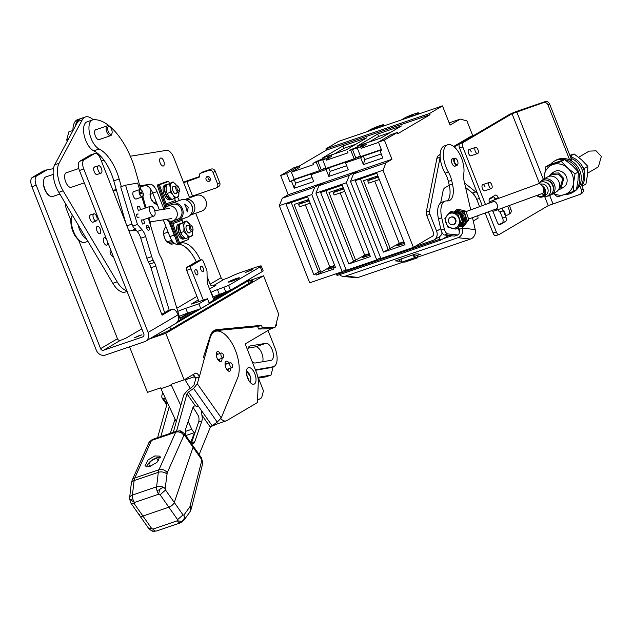 <?xml version="1.0" encoding="UTF-8"?>
<svg xmlns="http://www.w3.org/2000/svg" width="633" height="633" viewBox="0 0 633 633"><rect width="100%" height="100%" fill="white"/><g stroke="black" fill="none" stroke-linecap="round" stroke-linejoin="round"><path stroke-width="0.95" d="M455.531 165.799A4.004 1.899 -108.9 0 1 454.992 166.25A4.004 1.899 -108.9 0 1 452.033 163.441A4.004 1.899 -108.9 0 1 452.405 158.669A4.004 1.899 -108.9 0 1 453.109 158.693M447.302 200.93A18.666 8.846 71.1 0 0 449.232 185.168L448.37 181.41A14.519 6.876 71.1 0 0 445.134 173.165L448.386 172.049A18.666 8.846 -108.9 0 1 445.956 167.017A18.666 8.846 -108.9 0 1 447.666 144.799A18.666 8.846 -108.9 0 1 461.441 157.902A18.666 8.846 -108.9 0 1 463.775 173.695A14.519 6.876 -108.9 0 0 464.25 181.647L470.715 209.879M445.134 173.165A18.666 8.846 -108.9 0 1 442.704 168.125A18.666 8.846 -108.9 0 1 444.413 145.906L447.666 144.799M454.557 211.754L456.258 209.792L457.952 209.175L465.904 211.208L464.211 211.826L467.154 220.308L462.145 226.764A4.146 1.962 -108.9 0 1 462.565 228.125L459.344 229.352A3.735 3.212 96.1 0 1 459.194 231.757M458.783 229.534L459.313 229.217A4.146 1.962 71.1 0 0 458.569 227.2M458.316 227.492A4.146 1.962 -108.9 0 0 458.355 227.674L458.996 230.452A4.977 2.358 -108.9 0 1 458.078 234.898L454.826 236.006A4.977 2.358 -108.9 0 1 454.312 236.062L444.627 235.025A4.977 2.358 -108.9 0 1 441.011 229.993L438.471 218.876A18.666 8.846 -108.9 0 1 441.905 202.22L445.157 201.112A18.666 8.846 -108.9 0 1 447.096 200.914A18.666 8.846 -108.9 0 0 449.042 200.708A18.666 8.846 -108.9 0 0 452.484 184.061L451.622 180.302L448.37 181.41M417.487 257.188L470.533 239.068A7.636 6.567 -83.9 0 0 475.225 229.597L472.487 217.625M358.183 277.444L345.555 276.091A7.636 6.567 96.1 0 1 343.078 276.376L355.706 277.729A7.636 6.567 -83.9 0 0 358.183 277.444L402.984 262.141M448.386 172.049A14.519 6.876 -108.9 0 1 451.622 180.302M444.627 235.025L447.879 233.917A4.977 2.358 -108.9 0 1 444.263 228.877L441.715 217.76A18.666 8.846 -108.9 0 1 445.157 201.112M447.879 233.917L457.556 234.946L454.312 236.062M458.078 234.898A4.977 2.358 -108.9 0 1 457.556 234.946M475.225 229.597L462.565 228.125M443.124 238.744L451.788 235.792M462.596 228.244A7.636 6.567 96.1 0 1 457.904 237.723L470.533 239.068M414.409 256.397L420.629 254.276L416.205 253.801L395.467 260.891L399.89 261.358L401.401 260.843M345.555 276.091L457.904 237.723M343.078 276.376A7.636 6.567 96.1 0 1 339.541 274.667M399.463 259.522L399.89 261.358M548.756 176.425L551.62 173.244L558.535 172.959L563.797 178.49L560.838 188.903L558.448 189.773M587.638 173.181L598.375 166.859L601.35 156.398L596.064 150.836L589.117 151.129L578.617 157.308M552.182 174.431L558.148 174.099L562.713 178.862L560.07 187.835M417.036 255.503L417.558 257.726L414.765 257.702L413.911 254.585M417.424 257.845L405.152 262.038L401.805 262.133L414.765 257.702M409.219 259.91L411.838 259.427L409.195 259.807M408.538 260.171L408.507 260.669L410.224 260.084L406.956 260.622L408.514 260.092M401.805 262.133L401.108 258.96M409.448 259.68L411.458 259.665M408.815 260.076L408.681 260.535M410.667 259.395L410.239 259.514M551.62 173.244L554.271 171.685A9.084 7.96 59.5 0 1 566.448 176.931A9.084 7.96 59.5 0 1 563.489 187.344L560.838 188.903M543.976 179.052L545.773 166.811L549.04 164.881L564.628 159.556L572.09 165.379L578.34 171.915L578 180.397L576.457 189.591L573.189 191.514L573.53 183.032A16.197 14.195 -120.5 0 0 567.611 168.014A16.197 14.195 -120.5 0 0 552.965 164.501A16.197 14.195 -120.5 0 0 544.23 175.998A16.197 14.195 -120.5 0 0 544.182 178.933M553.622 193.453A16.197 14.195 -120.5 0 0 564.794 194.529A16.197 14.195 -120.5 0 0 573.53 183.032L575.065 173.838L567.611 168.014L561.36 161.486L564.628 159.556M545.773 166.811L561.36 161.486M578.34 171.915L575.065 173.838M553.274 193.651L557.602 196.839L573.189 191.514M569.827 155.314L574.115 153.977L581.569 159.801L587.82 166.329L587.479 174.819L585.944 184.013L582.669 185.936L582.653 184.44M570.159 156.161L574.115 153.977M572.097 157.364L570.839 155.908M587.82 166.329L584.552 168.259L582.637 166.906M584.085 170.514L584.552 168.259M581.988 186.189L582.669 185.936M453.26 224.644A3.94 3.474 69.9 0 1 448.702 222.072A3.94 3.474 69.9 0 1 450.617 217.214A3.94 3.474 69.9 0 1 450.68 217.198A3.94 3.474 69.9 0 1 455.246 219.762A3.94 3.474 69.9 0 1 453.323 224.62A3.94 3.474 69.9 0 1 453.26 224.644M576.6 188.943A18.151 15.904 -120.5 0 0 578.475 171.717A18.151 15.904 -120.5 0 0 564.739 159.635M564.525 159.587A18.151 15.904 -120.5 0 0 554.144 161.241A18.151 15.904 -120.5 0 0 550.488 164.343M564.952 194.481A18.151 15.904 -120.5 0 0 572.556 192.519L573.989 191.68A18.151 15.904 -120.5 0 0 579.907 170.878A18.151 15.904 -120.5 0 0 555.576 160.402L554.144 161.241M572.556 192.519A18.151 15.904 -120.5 0 0 575.619 190.082M581.806 185.73A18.151 15.904 -120.5 0 0 583.484 168.774A18.151 15.904 -120.5 0 0 570.428 156.842M571.013 158.337A18.151 15.904 59.5 0 1 582.059 169.612A18.151 15.904 59.5 0 1 581.466 184.86M541.429 180.848A8.648 7.58 59.5 0 1 542.853 179.717A8.648 7.58 59.5 0 1 554.453 184.709A8.648 7.58 59.5 0 1 551.628 194.624A8.648 7.58 59.5 0 1 549.95 195.32M551.628 194.624L556.209 191.926A8.648 7.58 -120.5 0 0 559.026 182.011A8.648 7.58 -120.5 0 0 547.434 177.018L542.853 179.717M539.332 182.818A8.403 7.359 59.5 0 1 546.16 180.057L547.141 180.247A7.572 6.639 59.5 0 1 553.036 185.319A7.572 6.639 59.5 0 1 553.25 190.612L552.933 191.57A8.403 7.359 59.5 0 1 547.213 196.198M538.01 184.061A7.778 6.821 59.5 0 1 544.76 182.035L545.654 182.304A6.844 5.998 59.5 0 1 550.362 186.743A6.844 5.998 59.5 0 1 550.726 190.921L550.52 191.831A7.778 6.821 59.5 0 1 543.059 196.697M546.16 180.057A8.403 7.359 59.5 0 1 552.696 185.691A8.403 7.359 59.5 0 1 552.933 191.57M545.013 191.744A5.23 4.581 59.5 0 1 543.897 190.873M544.76 182.035A7.778 6.821 59.5 0 1 550.109 187.083A7.778 6.821 59.5 0 1 550.52 191.831M540.337 184.266A6.101 5.341 59.5 0 1 547.68 188.167A6.101 5.341 59.5 0 1 545.693 195.162L543.312 196.554A6.101 5.341 59.5 0 1 536.776 195.486M543.264 186.767A6.101 5.341 59.5 0 1 545.306 189.568A6.101 5.341 59.5 0 1 543.312 196.554M543.945 188.563A5.27 4.621 59.5 0 1 544.609 189.805A5.27 4.621 59.5 0 1 542.892 195.842A5.27 4.621 59.5 0 1 537.559 195.201M544.34 194.402A5.27 4.621 59.5 0 1 541.658 193.682M544.894 193.018A4.542 3.98 59.5 0 1 543.146 192.464M457.794 164.2A3.751 1.78 -108.9 0 1 457.738 164.422A3.751 1.78 -108.9 0 1 457.018 165.292A3.751 1.78 -108.9 0 1 454.249 162.657A3.751 1.78 -108.9 0 1 454.597 158.187A3.751 1.78 -108.9 0 1 455.689 158.432A3.751 1.78 -108.9 0 1 455.871 158.574M454.763 162.436A3.339 1.583 -108.9 0 1 454.447 159.192A3.339 1.583 -108.9 0 1 456.045 158.685A3.339 1.583 -108.9 0 1 457.54 160.806A3.339 1.583 -108.9 0 1 457.865 164.01A3.339 1.583 -108.9 0 1 454.763 162.436M489.048 186.268A3.236 1.535 -108.9 0 1 489.349 182.415A3.236 1.535 -108.9 0 1 491.73 184.686A3.236 1.535 -108.9 0 1 491.437 188.539A3.236 1.535 -108.9 0 1 489.048 186.268M472.938 193.413A6.702 3.173 71.1 0 0 475.359 196.507M475.248 151.232A3.236 1.535 -108.9 0 1 475.549 147.386A3.236 1.535 -108.9 0 1 477.931 149.657A3.236 1.535 -108.9 0 1 477.638 153.51A3.236 1.535 -108.9 0 1 475.248 151.232M450.617 217.214L451.155 217.024A3.94 3.474 69.9 0 1 451.218 217A3.94 3.474 69.9 0 1 455.776 219.564A3.94 3.474 69.9 0 1 453.861 224.422A3.94 3.474 69.9 0 1 453.798 224.446M455.76 229.091L447.808 227.065L444.864 218.583L447.056 215.465L449.873 212.126L451.566 211.509L459.518 213.535L462.454 222.025L457.445 228.481L455.76 229.091L457.952 225.981A7.778 6.852 -110.1 0 0 458.988 218.512A7.778 6.852 -110.1 0 0 453.537 213.25A7.778 6.852 -110.1 0 0 447.056 215.465A7.778 6.852 -110.1 0 0 446.028 222.935A7.778 6.852 -110.1 0 0 451.471 228.196A7.778 6.852 -110.1 0 0 455.056 228.07A7.778 6.852 -110.1 0 0 457.952 225.981L460.769 222.642L457.825 214.152L459.518 213.535M449.873 212.126L457.825 214.152M462.454 222.025L460.769 222.642M453.869 211.944A7.778 6.852 -110.1 0 0 453.861 211.952A7.778 6.852 -110.1 0 1 462.881 217.016A7.778 6.852 -110.1 0 1 459.083 226.598A7.778 6.852 -110.1 0 0 459.083 226.598L459.075 226.606M459.162 226.503A7.778 6.852 -110.1 0 0 462.43 222.064M462.446 221.977A7.778 6.852 -110.1 0 0 454.027 211.984M462.043 220.181A7.137 6.283 -110.1 0 0 460.302 215.18M325.837 167.785L321.445 169.779L326.011 168.236M360.399 155.979L356.015 157.973L360.581 156.43M379.246 126.687L373.541 128.792L379.246 126.687M413.816 114.882L408.103 116.986L413.816 114.882M404.424 243.246A7.216 0.617 158.5 0 1 396.931 245.541A7.216 0.617 158.5 0 1 397.627 244.947A7.216 0.617 158.5 0 1 403.973 242.107M369.822 255.067A7.216 0.617 158.5 0 1 362.361 257.346A7.216 0.617 158.5 0 1 363.065 256.753A7.216 0.617 158.5 0 1 369.371 253.928M335.086 266.944A7.216 0.617 158.5 0 1 327.791 269.152A7.216 0.617 158.5 0 1 328.495 268.558A7.216 0.617 158.5 0 1 334.802 265.733M381.232 153.93L364.719 159.563L363.397 164.604L382.823 157.973L380.101 151.05L381.596 150.171M363.397 164.604L360.675 157.68L345.531 162.855L348.261 169.779L328.836 176.409L330.157 171.369L328.788 167.911L326.106 169.486L328.836 176.409M326.106 169.486L310.969 174.661L313.691 181.584L294.266 188.215L295.587 183.174L294.226 179.717L291.536 181.291L294.266 188.215M291.536 181.291L289.914 181.853L294.218 179.313L319.594 170.649L325.813 167.729M345.998 269.46L342.176 271.707L309.687 282.809L279.295 205.67L282.302 198.216L288.237 194.727L280.664 175.499L286.614 173.466L289.914 181.853M288.237 194.727L391.938 159.31L384.366 140.083L397.279 132.487L397.761 133.713L430.036 114.723L429.554 113.489L442.467 105.893L450.039 125.12L460.278 119.091L466.917 120.871L472.756 135.691M380.101 151.05L381.723 150.496L378.423 142.108L384.366 140.083M280.664 175.499L293.577 167.895L299.52 165.87L286.614 173.466M378.423 142.108L391.329 134.512L397.279 132.487M358.974 147.291L362.29 146.16A7.881 0.673 -21.5 0 0 363.057 145.511A7.881 0.673 -21.5 0 0 361.712 145.645L365.819 143.224L359.599 145.353L355.493 147.766A7.881 0.673 -21.5 0 0 349.155 150.646L358.974 147.291M363.326 146.207L366.309 144.459L365.819 143.224M299.52 165.87L300.01 167.096L291.402 172.168L313.454 164.635L312.971 163.401L314.585 162.452A7.881 0.673 -21.5 0 1 320.923 159.571L325.03 157.158L331.257 155.03L327.15 157.451A7.881 0.673 -21.5 0 1 328.487 157.316A7.881 0.673 -21.5 0 1 327.72 157.965L322.79 160.046L326.09 168.433L354.156 158.843L360.375 155.924M328.764 158.013L331.739 156.264L331.257 155.03M383.408 252.132L405.009 244.757L376.857 173.268L355.248 180.65L383.408 252.132L399.273 243.325L374.76 181.093M279.295 205.67L311.792 194.576L314.791 187.123L318.858 184.733L323.004 183.317L318.945 185.706L315.938 193.152L346.362 182.771L349.361 175.317L353.428 172.928L357.574 171.511L353.507 173.901L350.508 181.355L382.997 170.253L386.003 162.8L391.938 159.31M350.508 181.355L380.892 258.486L413.389 247.392L382.997 170.253M348.807 263.945L370.408 256.571L342.255 185.089L320.646 192.464L348.807 263.945L364.703 255.131L340.19 192.899M315.938 193.152L346.322 270.291L376.746 259.902L346.362 182.771M353.507 173.901L386.003 162.8M318.945 185.706L349.361 175.317M449.161 122.889L460.278 119.091M313.786 274.603L320.417 271.161L313.786 274.603L286.084 204.269L307.685 196.895L335.387 267.221L333.52 267.862L333.979 269.009L316.144 275.102L315.685 273.954M495.18 199.253L493.511 200.234M477.749 215.703L478.081 218.171L473.262 221.012M448.71 235.46L440.94 240.034L439.967 239.187L439.088 236.948M390.988 255.914L336.265 274.603L337.239 275.45L440.94 240.034M395.649 254.324L439.967 239.187M336.265 274.603L335.965 273.828M380.568 257.655L376.746 259.902M432.822 235.951L413.389 247.392M311.792 194.576L342.176 271.707M282.302 198.216L314.791 187.123M312.971 163.401L324.784 158.78L322.79 160.046M380.995 137.986L401.441 125.951L377.656 134.069L357.21 146.104L380.995 137.986M346.425 149.792L366.871 137.757L343.094 145.875L322.64 157.91L346.425 149.792M299.536 165.909L326.335 150.132L430.036 114.723M347.533 151.596L348.023 152.83L326.588 160.149L328.211 159.192A7.881 0.673 -21.5 0 0 328.97 158.551L328.487 157.316M378.534 142.409L361.158 148.344L362.772 147.386A7.881 0.673 -21.5 0 0 363.54 146.745L363.057 145.511M326.335 150.132L325.853 148.905L429.554 113.489M325.853 148.905L338.766 141.309L442.467 105.893M360.391 178.894L388.14 249.347M403.838 241.766L399.273 243.325M377.869 175.855L363.548 180.745L390.284 248.611M325.789 190.707L353.538 261.16M369.237 253.58L364.703 255.131M343.268 187.669L328.986 192.551L355.714 260.416M291.22 202.513L318.518 271.81M335.245 266.849L333.52 267.862M308.706 199.474L294.139 204.451L320.417 271.161M316.144 275.102L329.864 267.031L305.343 204.799M334.667 265.385L329.864 267.031M380.196 127.154L367.037 131.585L369.981 129.852A7.881 0.673 158.5 0 1 377.632 126.465L381.691 125.081A7.881 0.673 158.5 0 1 383.883 124.717A7.881 0.673 158.5 0 1 383.115 125.366L380.172 127.098M414.765 115.348L401.607 119.779L404.55 118.047A7.881 0.673 158.5 0 1 412.202 114.66L416.253 113.275A7.881 0.673 158.5 0 1 418.453 112.911A7.881 0.673 158.5 0 1 417.685 113.56L414.742 115.293M318.858 184.733L319.182 185.564M353.428 172.928L353.752 173.758M291.402 172.168L294.218 179.313M326.588 160.149L326.106 158.915M361.158 148.344L360.675 147.109M310.969 174.661L313.651 173.078L294.226 179.717M345.531 162.855L348.221 161.273L328.788 167.911M381.493 149.91L363.358 156.106L360.675 157.68M357.352 148.241L360.652 156.628L381.359 149.554M316.286 162.27L319.594 170.649M350.856 150.464L354.156 158.843M295.587 183.174L312.101 177.533M330.157 171.369L346.662 165.727M363.358 156.106L364.719 159.563M355.92 144.197L344.036 148.257L334.533 153.851M344.036 148.257L343.094 145.875M390.49 132.392L378.597 136.451L369.102 142.045M378.597 136.451L377.656 134.069M456.258 209.792L459.93 210.924A7.778 6.852 -110.1 0 0 456.346 211.042A7.778 6.852 -110.1 0 0 455.04 211.675M459.764 226.305L462.145 226.764L463.839 226.147L468.847 219.691L465.904 211.208M467.154 220.308L468.847 219.691M460.278 226.013A7.778 6.852 -110.1 0 0 464.345 223.647A7.778 6.852 -110.1 0 0 465.374 216.177A7.778 6.852 -110.1 0 0 459.93 210.924L464.211 211.826M461.932 224.842L461.481 225.008M461.639 224.826A7.137 6.283 -110.1 0 0 463.957 216.541A7.137 6.283 -110.1 0 0 456.852 211.699M378.13 176.52L375.258 177.414L377.972 176.109M373.676 177.287L367.733 180.785L368.667 183.166L379.317 179.535M367.733 180.785L378.384 177.145M308.967 200.139L306.127 201.025L308.801 199.735M304.544 200.898L298.594 204.396L299.536 206.777L310.154 203.153M298.594 204.396L309.213 200.772M343.529 188.333L340.689 189.22L343.371 187.93M339.106 189.093L333.164 192.59L334.105 194.972L344.716 191.348M333.164 192.59L343.782 188.966M489.143 199.498A5.183 2.453 -108.9 0 1 489.412 199.292L493.716 196.752M440.172 157.079A10.373 4.914 71.1 0 0 440.141 157.245L429.506 210.995A3.735 1.772 -108.9 0 0 429.957 214.278L426.705 215.386A3.735 1.772 -108.9 0 1 426.262 212.102L436.897 158.353L440.141 157.245M440.157 154.436L438.645 155.322A10.373 4.914 71.1 0 0 436.897 158.353M474.323 135.153A5.183 2.453 71.1 0 0 474.101 135.256L454.272 146.927M471.308 136.214A5.183 2.453 71.1 0 0 471.071 136.269A5.183 2.453 71.1 0 0 470.857 136.364L453.703 146.46M440.718 228.703L436.596 231.132L429.957 214.278M449.248 185.224L444.825 187.827A10.373 4.914 71.1 0 0 443.068 190.857L440.695 202.869M477.614 193.904A10.373 4.914 71.1 0 0 475.771 191.949L464.551 182.961M431.223 236.892L431.595 236.766A3.735 3.276 59.5 0 0 432.125 236.52A3.735 3.276 59.5 0 0 433.344 232.24L426.705 215.386M479.371 206.722A3.735 3.276 59.5 0 0 479.086 205.321L476.736 199.348A10.373 4.914 71.1 0 0 472.527 193.057L465.587 187.51M414.615 246.664L433.019 240.382A7.636 6.686 59.5 0 0 434.103 239.883L439.27 236.845A7.636 6.686 -120.5 0 0 442.143 232.849M436.596 231.132A7.636 6.686 59.5 0 1 434.103 239.883M388.282 255.961L388.433 256.341A9.123 0.783 -21.5 0 0 394.422 254.767A9.123 0.783 -21.5 0 0 403.783 250.81A5.183 0.443 158.5 0 1 404.693 250.359M343.403 270.987L346.219 270.022M377.972 259.182L380.789 258.217M471.3 151.92A3.236 1.535 71.1 0 0 468.911 149.649A3.236 1.535 71.1 0 0 468.61 153.502A3.236 1.535 71.1 0 0 470.999 155.773L477.638 153.51M485.1 186.949A3.236 1.535 71.1 0 0 482.71 184.678A3.236 1.535 71.1 0 0 482.409 188.531A3.236 1.535 71.1 0 0 484.799 190.802L491.437 188.539M492.854 211.106L497.19 222.112A3.735 1.772 71.1 0 0 499.943 224.731A3.735 1.772 71.1 0 0 500.102 224.66L505.672 221.376A3.735 1.772 71.1 0 0 505.862 217.008L503.409 210.773M498.535 198.406L498.258 197.702A3.735 1.772 71.1 0 0 495.504 195.083A3.735 1.772 71.1 0 0 495.346 195.154L489.768 198.438A3.735 1.772 71.1 0 0 489.396 202.267M485.479 204.491L462.818 146.967A3.735 1.772 -108.9 0 1 463 142.591L512.05 113.726L543.533 102.593L545.155 101.636L518.324 110.799A7.636 0.649 -21.5 0 0 508.797 114.834L459.748 143.707A3.735 1.772 71.1 0 0 459.566 148.075L482.251 205.67M544.784 196.831L548.249 205.63L499.2 234.495A3.735 1.772 -108.9 0 1 499.049 234.566A3.735 1.772 -108.9 0 1 496.288 231.947L488.367 211.826M505.672 221.376L498.939 224.541M502.428 222.492A3.735 1.772 71.1 0 0 502.61 218.116L505.862 217.008M500.11 211.77L502.61 218.116M498.258 197.702L495.006 198.817L495.307 199.577M495.006 198.817A3.735 1.772 71.1 0 0 493.257 196.38M485.139 213.005L493.044 233.055A3.735 1.772 71.1 0 0 495.797 235.682A3.735 1.772 71.1 0 0 495.955 235.603M498.25 209.547L499.144 211.818A7.636 0.649 -21.5 0 0 503.077 210.884L503.908 210.607L505.862 215.56L507.587 214.975A3.735 3.276 59.5 0 0 508.117 214.729L509.739 213.78A3.735 3.276 -120.5 0 0 510.958 209.499L509.375 205.488M510.958 209.499L509.336 210.449A3.735 3.276 59.5 0 1 508.117 214.729M509.336 210.449L507.634 206.121M583.104 189.014L581.482 189.971A3.735 3.276 59.5 0 1 580.263 194.252L581.885 193.294A3.735 3.276 -120.5 0 0 583.104 189.014L581.197 184.171A3.735 3.276 -120.5 0 0 580.572 183.087M581.482 189.971L579.686 185.398M571.654 160.988A3.735 3.276 -120.5 0 0 571.377 159.255L549.626 104.034A3.735 3.276 -120.5 0 0 545.155 101.636M569.653 159.935L548.012 104.991A3.735 3.276 -120.5 0 0 543.533 102.593M548.249 205.63L579.733 194.489A3.735 3.276 59.5 0 0 580.263 194.252M537.267 184.266L537.425 184.211C541.88 180.745 547.039 193.825 541.231 193.856L494.61 210.876A5.183 4.566 -110.1 0 0 497.134 204.483A5.183 4.566 -110.1 0 0 491.137 201.104A5.183 4.566 -110.1 0 0 491.058 201.136A5.183 4.566 -110.1 0 0 488.692 203.32M491.398 210.726A5.183 4.566 -110.1 0 0 494.531 210.9A5.183 4.566 -110.1 0 0 494.61 210.876M80.526 118.672A20.739 9.827 71.1 0 0 79.964 118.83A20.739 9.827 71.1 0 0 75.477 125.92M79.964 118.83L77.685 119.605A20.739 9.827 71.1 0 0 72.922 130.699M154.587 210.33A5.183 2.461 -108.9 0 1 153.954 216.067A5.183 2.461 -108.9 0 1 149.966 211.984A5.183 2.461 -108.9 0 1 150.599 206.255A5.183 2.461 -108.9 0 1 154.587 210.33M123.87 216.28L123.237 216.494M146.801 228.268A2.595 1.226 -108.9 0 1 147.117 225.403A2.595 1.226 -108.9 0 1 149.111 227.445A2.595 1.226 -108.9 0 1 148.795 230.309A2.595 1.226 -108.9 0 1 146.801 228.268M136.562 198.857A3.94 1.867 -108.9 0 1 136.269 199.023A3.94 1.867 -108.9 0 1 133.239 195.929A3.94 1.867 -108.9 0 1 133.721 191.57A3.94 1.867 -108.9 0 1 134.054 191.522M180.437 319.744A10.373 4.914 -108.9 0 1 180.009 318.613A10.373 4.914 -108.9 0 1 179.756 317.821L162.728 261.643A10.373 4.914 -108.9 0 0 162.467 260.851A10.373 4.914 -108.9 0 0 161.241 257.995L160.086 255.764A10.373 4.914 -108.9 0 1 158.859 252.907A10.373 4.914 -108.9 0 1 158.606 252.116L148.264 218.005M134.489 228.331L137.226 231.464A10.373 4.914 -108.9 0 1 140.779 238.214L146.848 258.248A10.373 4.914 71.1 0 0 148.328 261.896L149.491 264.127A10.373 4.914 -108.9 0 1 150.971 267.767L164.58 312.662M132.803 226.092L137.472 224.493L125.556 185.2L120.681 186.862L131.965 224.082M138.477 210.852L137.187 206.595L139.529 206.184L137.29 206.944M143.596 219.604L144.815 223.615L142.472 224.027L141.183 219.77M140.589 209.673L139.529 206.184M139.656 189.607L137.662 183.056L125.556 185.2M145.25 208.075L141.903 197.037M140.85 193.563L140.502 192.416M169.24 310.281L155.845 266.105L150.971 267.767M148.328 261.896L153.202 260.226L154.365 262.458A10.373 4.914 -108.9 0 1 155.845 266.105M153.202 260.226A10.373 4.914 -108.9 0 1 151.722 256.579L145.653 236.552L140.779 238.214M137.226 231.464L142.101 229.803A10.373 4.914 -108.9 0 1 145.653 236.552M142.101 229.803L137.472 224.493M139.118 217.111L137.187 217.451L136.222 214.278L138.16 213.938M137.464 214.176L136.253 214.389M150.076 221.906L171.139 218.638A5.183 4.55 -98.8 0 0 171.82 218.472M194.378 205.021A8.292 7.303 70.3 0 1 190.264 215.196A8.292 7.303 70.3 0 1 190.256 215.196L201.832 211.05A8.292 7.303 -109.7 0 0 205.947 200.883A8.292 7.303 -109.7 0 0 196.23 195.431L184.67 199.577A8.292 7.303 70.3 0 1 184.67 199.577A8.292 7.303 70.3 0 1 194.378 205.021M189.813 202.441A7.778 6.852 70.3 0 1 192.005 205.867A7.778 6.852 70.3 0 1 192.416 209.713M164.287 209.206A7.778 6.852 70.3 0 1 167.721 206.192A7.778 6.852 70.3 0 1 176.829 211.303A7.778 6.852 70.3 0 1 172.967 220.838A7.778 6.852 70.3 0 1 166.305 219.39M172.967 220.838L178.427 218.883A7.778 6.852 -109.7 0 0 178.68 218.789M173.434 204.15A7.778 6.852 -109.7 0 0 173.181 204.237L167.721 206.192M190.596 442.427L194.64 432.553M170.269 433.352L175.096 419.181M169.24 406.56L160.853 436.572M165.743 399.035L161.961 397.928L161.771 395.91L162.721 392.515M157.601 437.68L167.405 402.612M101.533 168.829A3.901 1.852 -108.9 0 1 101.051 173.141A3.901 1.852 -108.9 0 1 98.052 170.079A3.901 1.852 -108.9 0 1 98.534 165.759A3.901 1.852 -108.9 0 1 101.533 168.829M167.207 193.571A4.209 1.994 -108.9 0 1 166.835 192.677A4.209 1.994 -108.9 0 1 166.788 192.519L165.474 192.962A7.137 3.379 71.1 0 1 166.186 185.342M166.985 184.559A7.778 3.687 71.1 0 0 166.202 184.646L164.817 185.113A7.778 3.687 71.1 0 0 163.86 193.722A7.778 3.687 71.1 0 0 169.85 199.838L171.227 199.363A7.778 3.687 71.1 0 0 171.503 199.245M166.202 184.646A7.778 3.687 71.1 0 0 165.245 193.247A7.778 3.687 71.1 0 0 171.227 199.363M174.795 199.039A4.209 1.994 -108.9 0 1 174.787 198.572M178.846 191.941L178.751 196.293L171.899 199.553L168.964 196.697L166.898 192.685L166.123 189.489L166.218 185.137L173.07 181.877L176.678 185.706A7.778 3.687 71.1 0 0 176.006 184.733A7.778 3.687 71.1 0 0 171.788 182.771A7.778 3.687 71.1 0 0 170.412 188.025A7.778 3.687 71.1 0 0 173.252 195.233A7.778 3.687 71.1 0 0 177.469 197.195A4.209 1.994 -108.9 0 1 178.997 199.822A4.209 1.994 -108.9 0 1 179.218 200.566M160.086 162.713A4.209 1.994 -108.9 0 1 160.608 158.052A4.209 1.994 -108.9 0 1 163.844 161.368A4.209 1.994 -108.9 0 1 163.33 166.02A4.209 1.994 -108.9 0 1 160.086 162.713M70.825 220.316L66.734 209.95A10.373 4.914 -108.9 0 1 66.418 209.072A10.373 4.914 -108.9 0 1 65.31 203.264M145.622 341.211L175.57 323.582A7.675 6.726 -120.5 0 0 178.071 314.783A7.881 3.735 71.1 0 0 172.255 309.252A7.881 3.735 71.1 0 0 171.923 309.402L162.111 315.179L100.615 159.057A7.881 3.735 71.1 0 0 94.8 153.526A7.881 3.735 71.1 0 0 94.467 153.677L84.142 159.753A7.881 3.735 -108.9 0 0 83.746 168.987L148.122 332.412A7.675 6.726 -120.5 0 1 145.622 341.211A7.675 6.726 -120.5 0 1 144.53 341.709L105.466 355.05A7.675 6.726 59.5 0 1 96.271 350.12L31.895 186.695A7.881 3.735 71.1 0 1 31.65 186.031A7.881 3.735 71.1 0 1 32.291 177.462L42.965 171.187L47.285 169.707L36.611 175.99L32.291 177.462M94.8 153.526L90.479 154.998A7.881 3.735 71.1 0 0 90.147 155.156L79.821 161.233A7.881 3.735 71.1 0 0 79.426 170.467L143.802 333.892A2.492 2.184 59.5 0 1 142.639 336.906L103.575 350.247A2.492 2.184 59.5 0 1 100.592 348.648L36.216 185.216A7.881 3.735 -108.9 0 1 35.97 184.551A7.881 3.735 -108.9 0 1 36.611 175.99M139.861 335.308L134.394 337.793L141.958 334.81L139.861 335.308M250.684 270.085L245.216 272.57L252.781 269.587L250.684 270.085M236.354 278.52A5.832 0.498 -21.5 0 0 228.513 282.081A5.832 0.498 -21.5 0 0 231.52 281.369A5.832 0.498 -21.5 0 0 239.361 277.808A5.832 0.498 -21.5 0 0 236.354 278.52M198.311 299.884L191.253 304.125L207.482 298.76L209.373 303.563L200.764 308.627L187.629 313.113A10.373 0.886 -21.5 0 0 179.313 316.35M207.482 298.76L198.873 303.824L185.738 308.311A10.373 0.886 -21.5 0 0 177.802 311.381M209.563 288.98L215.536 285.467A4.977 0.427 -21.5 0 0 216.019 285.056A4.977 0.427 -21.5 0 0 213.456 285.665L224.074 279.327L229.13 277.46A10.373 0.886 158.5 0 1 242.075 271.976L255.906 267.253A10.373 0.886 158.5 0 1 261.255 265.987A10.373 0.886 158.5 0 1 260.242 266.833L228.624 285.443L217.467 289.637A4.977 0.427 -21.5 0 0 211.248 292.272L210.931 292.462M97.696 174.289A4.067 1.923 -108.9 0 1 97.237 174.621A4.067 1.923 -108.9 0 1 94.111 171.424A4.067 1.923 -108.9 0 1 94.61 166.93A4.067 1.923 -108.9 0 1 95.179 166.906M210.33 180.168A2.595 2.271 59.5 0 1 208.13 176.433M209.096 181.339A2.595 2.271 59.5 0 1 207.205 176.536A2.595 2.271 59.5 0 1 209.096 181.339M140.02 186.6L145.463 185.714A10.373 4.914 -108.9 0 1 152.735 193.097L159.381 209.966M113.18 190.96L116.504 190.422M163.282 219.857L169.866 236.568A10.951 5.191 71.1 0 0 177.477 244.362A29.039 13.76 -108.9 0 1 196.285 261.785M175.246 237.399A10.951 5.191 -108.9 0 1 174.186 235.088L168.528 220.743M164.002 209.254L157.055 191.617L152.735 193.097M145.463 185.714L149.784 184.243A10.373 4.914 -108.9 0 1 157.055 191.617M149.784 184.243L139.806 185.865M116.29 189.678L112.896 190.232M141.816 328.851L127.004 337.563A4.977 0.427 158.5 0 1 120.792 340.198L120.444 340.317A2.492 2.184 59.5 0 1 117.461 338.718L78.793 240.564M186.782 181.434L192.543 196.048L216.043 188.017A3.315 2.912 -120.5 0 0 216.518 187.803L218.67 186.537A3.315 2.912 -120.5 0 0 219.746 182.731L215.204 171.195A3.315 2.912 -120.5 0 0 211.232 169.066L202.584 172.018A1.662 1.456 -120.5 0 0 202.354 172.129L200.202 173.395A1.662 1.456 59.5 0 0 199.656 175.294A1.662 1.456 59.5 0 1 198.881 177.303L183.673 182.755L173.822 157.728A10.373 4.914 -108.9 0 0 166.55 150.345L130.343 156.224M104.168 160.473L101.351 160.932M53.449 168.71L47.285 169.707M183.483 182.264A7.675 0.657 158.5 0 1 188.935 180.168L199.688 176.496M224.074 279.327A2.492 2.184 59.5 0 1 221.091 277.729L195.692 213.25M189.607 197.805L183.673 182.755M213.107 285.784A2.492 2.184 59.5 0 1 210.124 284.185L207.086 276.479M177.477 244.362L181.798 242.89A29.039 13.76 -108.9 0 1 200.519 260.123M181.798 242.89A10.951 5.191 -108.9 0 1 180.571 242.787M261.255 265.987L263.146 270.789A10.373 0.886 158.5 0 1 262.141 271.644L230.515 290.254L219.358 294.448A4.977 0.427 -21.5 0 0 213.139 297.075L212.823 297.265M176.852 308.231L196.942 296.41M172.255 309.252L167.935 310.724A7.881 3.735 71.1 0 0 167.603 310.882L161.771 314.316M192.543 196.048L189.433 197.361M200.764 308.627L198.873 303.824M216.518 187.803A3.315 2.912 -120.5 0 0 217.602 183.997L213.052 172.461A3.315 2.912 -120.5 0 0 209.08 170.332L200.432 173.284L202.584 172.018M43.891 179.305L43.693 179.93A9.748 4.621 71.1 0 0 44.357 188.46A9.748 4.621 71.1 0 0 49.002 195.478L49.54 195.85A10.373 4.914 -108.9 0 1 44.595 188.381A10.373 4.914 -108.9 0 1 43.891 179.305A10.373 4.914 -108.9 0 1 45.869 176.908L53.196 174.407M59.842 194.054L52.571 196.539A10.373 4.914 -108.9 0 1 49.54 195.85M180.524 223.766A7.778 3.687 71.1 0 0 179.74 223.853L178.356 224.327A7.778 3.687 71.1 0 0 177.398 232.928A7.778 3.687 71.1 0 0 183.38 239.045L184.765 238.57A7.778 3.687 71.1 0 0 185.042 238.451M179.74 223.853A7.778 3.687 71.1 0 0 178.783 232.453A7.778 3.687 71.1 0 0 184.765 238.57M216.383 352.929A5.246 2.485 -108.9 0 1 217.657 354.33M225.213 362.606A5.246 2.485 -108.9 0 1 226.487 364.007M219.334 359.235A5.246 2.485 -108.9 0 1 219.176 361.119M228.165 368.912A5.246 2.485 -108.9 0 1 228.007 370.796M99.745 139.387A5.309 2.516 -108.9 0 1 99.262 139.687A5.309 2.516 -108.9 0 1 95.172 135.517A5.309 2.516 -108.9 0 1 95.828 129.638A5.309 2.516 -108.9 0 1 96.358 129.583M93.731 150.844L99.12 149A15.556 7.374 -108.9 0 1 89.641 133.777A15.556 7.374 -108.9 0 1 92.513 119.946L87.125 121.789A15.556 7.374 71.1 0 0 84.244 135.62A15.556 7.374 71.1 0 0 93.731 150.844A34.427 16.316 -108.9 0 1 112.587 177.066A34.427 16.316 -108.9 0 1 113.774 180.856L125.73 222.824M99.12 149A34.427 16.316 -108.9 0 1 117.975 175.222A34.427 16.316 -108.9 0 1 119.17 179.012L113.774 180.856M92.513 119.946A15.556 7.374 -108.9 0 1 93.304 119.772A55.918 26.499 -108.9 0 1 133.5 164.366A55.918 26.499 -108.9 0 1 135.438 170.522L140.882 189.639M128.301 229.344A5.396 2.556 71.1 0 0 130.675 230.8L136.15 230.238M150.512 225.419A5.396 2.556 -108.9 0 0 150.156 222.183L148.897 217.792M146.057 207.806L142.86 196.578M141.895 193.2L141.57 192.052M148.407 227.682L146.674 227.864M136.063 228.956A5.396 2.556 -108.9 0 1 132.004 224.066L126.909 225.807M121.338 186.64L119.17 179.012M169.343 183.246L168.71 181.41L167.508 181.378L157.182 185.065L165.102 208.012M169.604 221.059L177.485 243.879L178.553 243.507L170.855 221.194M187.677 239.82L178.553 243.507M166.004 207.149L158.25 184.694L157.182 185.065M167.508 181.378L158.25 184.694M113.37 256.626A3.901 1.852 -108.9 0 1 110.482 253.532A3.901 1.852 -108.9 0 1 110.553 249.489M93.455 221.938A3.901 1.852 -108.9 0 1 93.059 222.207A3.901 1.852 -108.9 0 1 90.06 219.137A3.901 1.852 -108.9 0 1 90.543 214.824A3.901 1.852 -108.9 0 1 91.017 214.793M96.865 230.602A3.901 1.852 -108.9 0 1 97.347 226.29A3.901 1.852 -108.9 0 1 100.346 229.36A3.901 1.852 -108.9 0 1 99.864 233.672A3.901 1.852 -108.9 0 1 96.865 230.602M107.222 241.031A3.901 1.852 -108.9 0 1 106.676 245.137A3.901 1.852 -108.9 0 1 103.677 242.067A3.901 1.852 -108.9 0 1 104.152 237.755A3.901 1.852 -108.9 0 1 106.803 239.97M71.972 187.059A7.778 3.687 -108.9 0 1 71.442 187.352A7.778 3.687 -108.9 0 1 65.452 181.236A7.778 3.687 -108.9 0 1 66.41 172.635A7.778 3.687 -108.9 0 1 67.011 172.54M93.225 119.779A20.739 9.827 71.1 0 0 85.392 116.97A20.739 9.827 71.1 0 0 82.203 119.938L59.027 163.33A20.739 9.827 71.1 0 0 63.134 190.842L117.152 281.82A20.739 9.827 71.1 0 0 126.79 290.705M85.392 116.97L81.071 118.45A20.739 9.827 71.1 0 0 77.883 121.417L82.203 119.938M99.816 157.332L100.505 156.042M59.027 163.33L54.707 164.809A20.739 9.827 71.1 0 0 58.814 192.321L112.832 283.291A20.739 9.827 71.1 0 0 125.326 292.074L127.091 291.473M54.707 164.809L77.883 121.417M96.77 216.795A3.774 1.788 -108.9 0 1 96.303 220.964A3.774 1.788 -108.9 0 1 93.399 217.997A3.774 1.788 -108.9 0 1 93.866 213.819A3.774 1.788 -108.9 0 1 96.77 216.795M112.001 133.341L111.645 134.457A5.183 2.461 -108.9 0 1 110.656 135.66A5.183 2.461 -108.9 0 1 106.827 132.02A5.183 2.461 -108.9 0 1 106.668 131.577A5.183 2.461 -108.9 0 1 107.301 125.848A5.183 2.461 -108.9 0 1 108.821 126.189L109.786 126.853A4.067 1.923 -108.9 0 1 111.598 129.441A4.067 1.923 -108.9 0 1 111.724 129.781A4.067 1.923 -108.9 0 1 112.001 133.341A4.067 1.923 -108.9 0 1 108.227 131.427A4.067 1.923 -108.9 0 1 107.839 127.478A4.067 1.923 -108.9 0 1 109.786 126.853M72.922 130.469L68.831 131.87L66.718 139.956L67.248 141.317M68.261 139.426L66.718 139.956M167.294 193.785L166.075 194.505A7.137 3.379 71.1 0 0 170.95 198.778M167.413 194.046L166.075 194.505M151.192 337.927A17.004 1.456 -21.5 0 0 170.214 329.714L250.897 282.231A17.004 1.456 -21.5 0 0 252.543 280.838A17.004 1.456 -21.5 0 0 249.956 281.044M255.993 371.365A2.572 1.219 -108.9 0 1 256.563 369.664A2.572 1.219 -108.9 0 1 256.65 369.64L272.981 366.8A15.683 7.43 71.1 0 0 273.519 366.665A15.683 7.43 71.1 0 0 275.45 349.321A15.683 7.43 71.1 0 0 274.959 347.992L268.06 330.473M247.321 377.308A8.712 4.13 -108.9 0 1 248.397 367.67A8.712 4.13 -108.9 0 1 255.099 374.522A8.712 4.13 -108.9 0 1 254.023 384.16A8.712 4.13 -108.9 0 1 247.321 377.308M220.814 418.745A13.483 6.385 71.1 0 0 226.21 420.866A13.483 6.385 71.1 0 0 226.78 420.613L257.433 402.564L258.304 382.126A12.858 6.093 71.1 0 0 256.951 373.858A12.858 6.093 71.1 0 0 256.547 372.774L245.185 343.933L271.13 328.669M248.207 348.079L255.518 346.844A8.917 4.225 -108.9 0 1 262.062 353.942A8.917 4.225 -108.9 0 1 262.663 361.752M247.859 350.714A8.917 4.225 -108.9 0 1 249.9 346.022A8.917 4.225 -108.9 0 1 250.225 345.942L265.884 343.308A8.917 4.225 -108.9 0 1 272.427 350.397A8.917 4.225 -108.9 0 1 271.335 360.264A8.917 4.225 -108.9 0 1 271.019 360.343L255.352 362.986A8.917 4.225 -108.9 0 1 252.108 361.514M199.363 376.809L204.269 358.84L203.525 356.949L210.053 336.511A28.54 13.522 -108.9 0 1 215.497 329.912A28.54 13.522 -108.9 0 1 216.984 329.595L261.469 325.33L262.418 327.736L274.698 327.419A2.572 1.219 -108.9 0 0 274.872 327.388A2.572 1.219 -108.9 0 0 275.387 326.707L278.686 314.126L263.581 275.79L165.806 333.33L184.132 379.855L195.32 373.272A5.183 2.461 -108.9 0 1 195.542 373.169A5.183 2.461 -108.9 0 1 199.363 376.809L195.565 378.115A5.183 2.461 71.1 0 0 192.986 374.649M184.132 379.855L170.997 384.342L180.777 405.547M129.551 346.829L147.489 392.373L160.624 387.887L160.932 388.654L171.298 385.109M165.806 333.33L149.617 338.861M249.813 280.49L263.581 275.79M262.418 327.736L258.612 329.033L270.892 328.717A2.572 1.219 71.1 0 0 271.074 328.685A2.572 1.219 71.1 0 0 271.177 328.638M213.725 330.837L257.663 326.628L261.469 325.33M199.482 377.102L195.565 378.115M192.622 374.863A5.183 2.461 -108.9 0 1 194.426 376.754L195.739 378.874M190.28 388.361L185.097 379.942A5.183 2.461 71.1 0 0 184.789 379.476M210.567 426.761L217.174 423.96M226.21 420.866L216.882 424.055A13.483 6.385 -108.9 0 1 214.381 423.936M188.175 421.491L191.775 429.245A5.183 2.461 71.1 0 0 195.114 432.363M160.932 388.654L176.259 421.705M275.561 326.058L276.653 325.417L276.099 324.001M258.612 329.033L257.663 326.628M257.528 375.773L263.447 390.798L261.619 397.801L257.536 400.206M256.104 370.17L270.386 367.686A15.683 7.43 71.1 0 0 270.924 367.551L273.519 366.665M221.186 293.823L213.297 298.467M189.457 312.496L179.859 318.146M273.179 366.776L271.003 375.084L265.82 376.857L258.462 378.138M258.137 377.323L271.003 375.084M221.099 295.809L220.79 295.033L213.511 299.005M192.155 311.571L180.041 318.7M220.79 295.033L223.884 292.905M217.681 297.819L217.277 296.79M218.559 296.347L218.86 297.13M226.116 292.857L223.963 287.422M181.758 521.378L177.327 520.777L177.588 519.63L183.016 514.914L183.839 515.112A6.219 5.199 36 0 1 183.681 520.54L189.726 512.239A6.219 5.199 -144 0 0 189.876 506.804L183.839 515.112C184.836 517.786 184.148 519.875 181.758 521.378A6.219 5.151 -71.3 0 1 179.582 522.739A6.219 2.951 71.1 0 0 180.658 522.771L183.681 520.54M189.876 506.804L201.745 460.65L202.782 462.406L202.592 463.949A6.219 4.431 -165.8 0 0 201.745 460.65L201.341 457.714L192.97 445.806A5.183 2.39 144.9 0 1 193.049 447.309L174.281 502.483A5.183 2.39 144.9 0 1 168.861 507.199L142.931 516.053A5.183 2.39 144.9 0 1 139.798 515.792A5.183 2.39 144.9 0 1 139.719 514.289M179.582 522.739A6.219 2.951 71.1 0 1 177.327 520.777L153.131 529.038A6.219 2.951 71.1 0 0 155.386 531.008A6.219 2.951 71.1 0 0 156.462 531.032L152.885 531.166L153.131 529.038L148.526 528.223L131.063 503.362L129.591 499.065L134.465 502.475L134.204 503.623L131.063 503.362M186.047 435.947A8.917 4.225 -108.9 0 1 185.706 428.755L192.772 407.984A8.917 4.225 -108.9 0 1 194.442 406.022A8.917 4.225 -108.9 0 1 195.431 405.935L198.833 406.829L201.571 410.722L201.887 415.129A8.917 4.225 -108.9 0 1 201.872 420.937L194.806 441.707A8.917 4.225 -108.9 0 1 193.136 443.67A8.917 4.225 -108.9 0 1 191.388 443.551M193.089 407.264L198.635 416.245A8.917 4.225 -108.9 0 1 198.62 422.045L191.554 442.815A8.917 4.225 -108.9 0 1 191.301 443.424M199.142 377.221L197.306 383.78L221.273 417.891L238.048 376.864A27.211 12.897 71.1 0 0 236.307 352.763A27.211 12.897 71.1 0 0 215.37 331.36A27.211 12.897 71.1 0 0 210.283 337.349L204.111 359.441M215.37 331.36L212.118 332.467A27.211 12.897 71.1 0 0 212.063 332.491M209.729 337.539L210.283 337.349M230.823 368.002A5.246 2.485 -108.9 0 1 229.637 371.215A5.246 2.485 -108.9 0 1 225.601 367.085A5.246 2.485 -108.9 0 1 226.242 361.285A5.246 2.485 -108.9 0 1 229.146 363.097M225.087 363.207A5.246 2.485 -108.9 0 1 225.902 364.204M221.993 358.325A5.246 2.485 -108.9 0 1 220.806 361.538A5.246 2.485 -108.9 0 1 216.771 357.408A5.246 2.485 -108.9 0 1 217.412 351.608A5.246 2.485 -108.9 0 1 220.316 353.42M216.257 353.531A5.246 2.485 -108.9 0 1 217.072 354.527M195.89 378.328L194.054 384.888L192.574 386.731L187.463 390.363L183.72 395.008L173.3 432.323M197.306 383.78L193.571 388.425L188.46 392.056L186.972 393.9L176.544 431.208M221.273 417.891L217.23 422.1L210.346 427.164L199.134 454.573M227.579 369.11A5.246 2.485 -108.9 0 1 227.54 370.392M218.749 359.433A5.246 2.485 -108.9 0 1 218.709 360.715M186.237 207.956L184.535 204.182L188.238 207.22L187.218 211.952L186.237 207.956M178.158 220.45L187.218 217.214A9.171 8.071 -109.7 0 0 187.313 217.174A9.171 8.071 -109.7 0 0 191.846 205.883A9.171 8.071 -109.7 0 0 181.236 199.878L176.813 201.389A1.29 1.131 -109.7 0 1 175.317 200.542L174.653 198.62M181.236 199.878L171.978 203.193A9.171 8.071 70.3 0 1 182.589 209.191A9.171 8.071 70.3 0 1 178.063 220.49A9.171 8.071 70.3 0 1 177.96 220.521L173.537 222.033A1.29 1.131 70.3 0 1 173.537 222.033A1.29 1.131 70.3 0 0 172.888 223.615L179.495 242.748L178.419 243.119L171.812 223.987A2.572 2.263 -109.7 0 1 173.094 220.83L173.118 220.822A2.572 2.263 -109.7 0 0 173.094 220.83M182.454 218.915A1.29 1.131 -109.7 0 0 182.138 220.3L172.888 223.615M179.495 242.748L188.745 239.44L188.191 237.826M182.882 222.452L182.138 220.3M171.978 203.193L167.555 204.704A1.29 1.131 70.3 0 1 166.068 203.858L159.461 184.725L158.385 185.089L164.991 204.222A2.572 2.263 -109.7 0 0 167.974 205.923L172.398 204.412A7.881 6.939 70.3 0 1 181.521 209.57A7.881 6.939 70.3 0 1 177.628 219.279A7.881 6.939 70.3 0 1 177.541 219.311L173.118 220.822M167.642 181.774L158.385 185.089M168.71 181.41L159.461 184.725M192.891 228.442L192.954 228.861A3.402 1.614 -108.9 0 1 192.234 231.393A3.402 1.614 -108.9 0 1 189.726 229.011A3.402 1.614 -108.9 0 1 189.615 228.719A3.402 1.614 -108.9 0 1 190.035 224.96A3.402 1.614 -108.9 0 1 192.163 226.527L192.369 226.899A2.255 1.068 -108.9 0 1 192.622 227.437A2.255 1.068 -108.9 0 1 192.693 227.627A2.255 1.068 -108.9 0 1 192.891 228.442A2.255 1.068 -108.9 0 1 192.274 230.151A2.255 1.068 -108.9 0 1 190.755 228.537A2.255 1.068 -108.9 0 1 190.747 225.997A2.255 1.068 -108.9 0 1 192.369 226.899M163.654 234.424A7.778 3.687 71.1 0 0 163.678 234.582A7.778 3.687 71.1 0 0 164.366 237.375L165.553 240.01L167.919 242.914L171.329 241.743L173.015 242.526L169.604 243.697L171.693 244.259L174.455 243.317M168.109 232.113L163.551 233.672L163.678 234.582M166.194 227.255L165.142 227.611L163.765 230.839L163.551 233.672L164.366 237.375A7.778 3.687 71.1 0 0 164.612 238.032A7.778 3.687 71.1 0 0 165.498 239.907A7.778 3.687 71.1 0 0 165.585 240.065M171.78 240.311L166.827 241.996M169.375 242.415L169.604 243.697M179.725 224.557A7.137 3.379 71.1 0 0 179.107 232.469A7.137 3.379 71.1 0 0 184.488 237.984M179.361 189.227L179.416 189.647A3.402 1.614 -108.9 0 1 178.696 192.187A3.402 1.614 -108.9 0 1 176.188 189.797A3.402 1.614 -108.9 0 1 176.085 189.512A3.402 1.614 -108.9 0 1 176.496 185.746A3.402 1.614 -108.9 0 1 178.625 187.313L178.83 187.684A2.255 1.068 -108.9 0 1 179.084 188.23A2.255 1.068 -108.9 0 1 179.155 188.42A2.255 1.068 -108.9 0 1 179.361 189.227A2.255 1.068 -108.9 0 1 178.735 190.937A2.255 1.068 -108.9 0 1 177.216 189.33A2.255 1.068 -108.9 0 1 177.208 186.782A2.255 1.068 -108.9 0 1 178.83 187.684M150.116 195.209A7.778 3.687 71.1 0 0 150.14 195.368A7.778 3.687 71.1 0 0 150.828 198.169A7.778 3.687 71.1 0 0 151.073 198.825L154.381 203.699L156.612 202.94M152.893 193.476L150.013 194.466L150.14 195.368M150.971 189.631L150.013 194.466L151.073 198.825A7.778 3.687 71.1 0 0 151.96 200.701A7.778 3.687 71.1 0 0 152.047 200.859M157.087 204.135L156.066 204.483L157.38 204.87M156.169 201.808L153.289 202.789M155.837 203.201L156.066 204.483M200.788 269.381A2.817 1.337 -108.9 0 1 201.136 266.264A2.817 1.337 -108.9 0 1 203.304 268.479A2.817 1.337 -108.9 0 1 202.956 271.604A2.817 1.337 -108.9 0 1 200.788 269.381M195.106 272.728A2.817 1.337 -108.9 0 1 195.455 269.603A2.817 1.337 -108.9 0 1 197.623 271.826A2.817 1.337 -108.9 0 1 197.274 274.944A2.817 1.337 -108.9 0 1 195.106 272.728M213.914 300.034L207.529 283.813A2.572 1.219 -108.9 0 1 207.173 282.136L207.015 271.565A2.572 1.219 -108.9 0 0 206.738 270.101A2.572 1.219 -108.9 0 0 206.659 269.88L203.399 261.595A2.572 1.219 71.1 0 0 201.5 259.791A2.572 1.219 71.1 0 0 201.389 259.846L191.134 265.884L186.814 267.355A2.572 1.219 71.1 0 0 186.6 270.149A2.572 1.219 71.1 0 0 186.68 270.37L199.007 301.656M191.134 265.884A2.572 1.219 71.1 0 0 190.921 268.677A2.572 1.219 71.1 0 0 191.008 268.89L203.328 300.177M186.814 267.355L197.069 261.318L201.389 259.846M151.287 465.864A5.183 2.39 144.9 0 1 149.198 465.334A5.183 2.39 144.9 0 1 150.187 462.074A5.183 2.39 144.9 0 1 154.539 459.107A5.183 2.39 144.9 0 1 157.68 459.368L158.567 460.634A5.183 2.39 144.9 0 1 158.622 460.721M157.68 459.368A5.183 2.39 144.9 0 1 156.802 462.486M201.413 459.218L193.049 447.309A5.183 2.39 144.9 0 0 192.97 445.806L184.607 433.898C181.9 431.524 180.263 430.519 179.693 430.891L183.91 435.267A6.219 4.882 -156 0 0 180.231 432.386A6.219 4.882 -156 0 0 175.665 432.228L151.469 440.489A6.219 4.882 -156 0 0 148.85 442.776L152.521 439.413L176.718 431.152A6.219 2.951 -108.9 0 0 175.665 432.228L158.97 469.741L134.774 478.002L151.469 440.489A6.219 2.951 -108.9 0 1 152.521 439.413M184.607 433.898L184.686 435.401L183.91 435.267L167.215 472.78L165.173 488.549C163.369 487.188 161.494 487.6 159.548 489.76L158.661 494.215L160.125 494.769L165.553 490.045L165.173 488.549A6.219 3.893 6.7 0 0 156.596 486.801L132.4 495.069L134.109 480.597A6.219 3.893 -173.3 0 0 131.324 483.383L129.615 497.855A6.219 3.893 6.7 0 1 132.4 495.069A6.219 2.951 -108.9 0 0 132.78 498.828A6.219 0.657 164.4 0 0 130.817 499.572M160.418 457.532A9.06 4.178 -35.1 0 0 156.256 457.944A9.06 4.178 -35.1 0 0 146.603 466.837M154.848 455.942L148.146 459.851L144.949 466.03L150.266 466.252L156.968 462.351L160.165 456.164L154.848 455.942M184.686 435.401L193.049 447.309L174.281 502.483A5.183 2.39 144.9 0 1 168.861 507.199L142.931 516.053A5.183 2.39 144.9 0 1 139.798 515.792M223.449 355.066A2.595 1.226 -108.9 0 1 223.132 357.938A2.595 1.226 -108.9 0 1 221.139 355.896A2.595 1.226 -108.9 0 1 221.455 353.032A2.595 1.226 -108.9 0 1 223.449 355.066M209.104 302.875L244.219 282.207A11.616 0.989 -21.5 0 0 244.726 281.891M177.786 321.303L197.306 309.814M248.856 279.462A16.181 1.385 158.5 0 1 249.6 279.596A16.181 1.385 158.5 0 1 248.017 280.91L176.093 323.234M139.751 193.935L143.018 192.82A3.877 1.836 -108.9 0 1 142.457 196.847A3.877 1.836 -108.9 0 1 139.466 193.769A3.877 1.836 -108.9 0 1 139.948 189.504A3.877 1.836 -108.9 0 1 142.56 191.664L139.418 192.788M143.018 192.82L142.829 192.93A3.418 1.622 -108.9 0 1 142.306 196.42A3.418 1.622 -108.9 0 1 139.664 193.706A3.418 1.622 -108.9 0 1 140.099 189.94A3.418 1.622 -108.9 0 1 142.37 191.783M142.829 192.93L139.766 193.975M232.279 364.75A2.595 1.226 -108.9 0 1 231.963 367.615A2.595 1.226 -108.9 0 1 229.961 365.573A2.595 1.226 -108.9 0 1 230.285 362.709A2.595 1.226 -108.9 0 1 232.279 364.75M176.623 192.899A3.94 1.867 -108.9 0 1 175.903 193.714A3.94 1.867 -108.9 0 1 172.872 190.612A3.94 1.867 -108.9 0 1 173.355 186.252A3.94 1.867 -108.9 0 1 174.415 186.458M166.178 189.892L166.123 189.489A7.778 3.687 71.1 0 0 166.178 189.892A7.778 3.687 71.1 0 0 166.875 192.693A7.778 3.687 71.1 0 0 167.998 195.225A7.778 3.687 71.1 0 0 168.109 195.415M177.469 197.195A7.778 3.687 71.1 0 0 178.862 192.108M173.07 181.877L166.218 185.137M167.191 193.445L170.324 192.377L170.412 188.025L169.343 184.068M175.024 198.485L173.252 195.233L170.324 192.377M71.133 218.021L70.999 218.1A1.037 0.491 71.1 0 0 70.809 218.543A10.373 4.914 71.1 0 0 70.825 220.292M246.609 374.562L249.212 381.153M190.153 232.105A3.94 1.867 -108.9 0 1 189.441 232.92A3.94 1.867 -108.9 0 1 186.403 229.826A3.94 1.867 -108.9 0 1 186.893 225.467A3.94 1.867 -108.9 0 1 187.954 225.672M179.717 229.099L179.756 224.343L183.483 222.151L186.608 221.083L190.216 224.921A7.778 3.687 71.1 0 0 189.536 223.94A7.778 3.687 71.1 0 0 185.327 221.985A7.778 3.687 71.1 0 0 183.95 227.231A7.778 3.687 71.1 0 0 186.79 234.439A7.778 3.687 71.1 0 0 191.008 236.402L185.429 238.768L181.584 234.511L179.661 228.695A7.778 3.687 71.1 0 0 179.717 229.099A7.778 3.687 71.1 0 0 180.405 231.9A7.778 3.687 71.1 0 0 181.536 234.432A7.778 3.687 71.1 0 0 181.647 234.629M192.377 231.156L192.29 235.508L191.008 236.402A7.778 3.687 71.1 0 0 192.4 231.322M186.608 221.083L179.756 224.343M180.729 232.651L183.855 231.583L183.95 227.231L182.882 223.275M188.563 237.699L186.79 234.439L183.855 231.583M153.028 531.19L153.028 531.19A6.219 5.151 108.7 0 0 155.386 531.008M449.232 185.168L452.484 184.061M438.471 218.876L441.715 217.76M441.011 229.993L444.263 228.877M401.789 262.078L400.95 259.016M413.381 254.767L414.219 257.821M383.392 126.062L383.115 125.366M417.962 114.257L417.685 113.56M328.211 159.192L327.72 157.965M362.772 147.386L362.29 146.16M352.47 149.515L355.778 157.894M317.908 161.32L321.208 169.699M438.645 155.322L440.141 154.816M470.857 136.364L474.101 135.256M475.771 191.949L472.527 193.057M479.403 198.438L476.736 199.348M426.262 212.102L429.506 210.995M431.595 236.766L432.6 236.18M512.05 113.726L539.276 182.85M503.077 210.884L502.009 208.178M579.891 184.939L581.197 184.171M571.377 159.255L569.969 160.086M548.012 104.991L549.626 104.034M516.71 111.748L543.359 179.416M549.689 195.47L552.91 203.652M493.044 233.055L496.288 231.947M459.566 148.075L462.818 146.967M459.748 143.707L463 142.591M149.491 264.127L154.365 262.458M151.722 256.579L146.848 258.248M167.049 403.878L163.425 398.719M185.738 308.311L187.629 313.113M169.866 236.568L174.186 235.088M36.216 185.216L31.895 186.695M83.746 168.987L79.426 170.467M213.78 286.496L213.456 285.665M210.124 284.185L221.091 277.729M100.592 348.648L117.461 338.718M120.444 340.317L103.575 350.247M143.303 336.511L142.639 336.906M84.142 159.753L79.821 161.233M148.122 332.412L178.071 314.783M199.324 177.042L198.881 177.303M213.139 297.075L211.248 292.272M217.467 289.637L219.358 294.448M230.515 290.254L228.624 285.443M262.141 271.644L260.242 266.833M90.147 155.156L94.467 153.677M167.603 310.882L171.923 309.402M215.204 171.195L213.052 172.461M217.602 183.997L219.746 182.731M211.232 169.066L209.08 170.332M135.272 229.233L130.675 230.8M58.814 192.321L63.134 190.842M117.152 281.82L112.832 283.291M270.892 328.717L274.698 327.419M216.984 329.595L214.12 330.576M194.426 376.754L185.097 379.942M185.327 431.445L191.775 429.245M195.099 432.394L185.928 435.528L195.099 432.394M272.981 366.8L270.386 367.686M255.518 346.844L265.884 343.308M250.225 345.942L249.6 346.156M165.553 490.045L183.016 514.914M160.125 494.769L177.588 519.63M190.351 505.72A6.219 4.431 14.2 0 1 191.206 509.011L202.592 463.949M134.204 503.623L151.667 528.484M191.554 442.815L194.806 441.707M201.872 420.937L198.62 422.045M210.346 427.164L201.887 415.129M195.431 405.935L186.972 393.9M188.46 392.056L198.833 406.829M201.571 410.722L211.952 425.495M217.23 422.1L193.571 388.425M167.555 204.704L176.813 201.389M166.068 203.858L175.317 200.542M191.008 268.89L186.68 270.37M148.85 442.776L132.147 480.281A6.219 4.882 24 0 1 134.774 478.002A12.446 5.895 -108.9 0 0 134.109 480.597L158.305 472.329L156.596 486.801A6.219 2.951 -108.9 0 0 156.976 490.559A6.219 2.951 -108.9 0 0 157.213 491.311A6.219 2.951 -108.9 0 0 158.661 494.215L134.465 502.475A6.219 2.951 -108.9 0 1 133.017 499.579A6.219 2.951 -108.9 0 1 132.78 498.828M180.231 432.386L180.682 431.453M156.976 490.559A6.219 0.657 -15.6 0 1 159.548 489.76M166.883 474.077A6.219 3.893 -173.3 0 0 158.305 472.329A12.446 5.895 -108.9 0 1 158.97 469.741A6.219 4.882 24 0 1 167.215 472.78M78.041 224.699A15.556 7.374 71.1 0 0 86.856 239.543M72.455 215.291A15.556 7.374 71.1 0 0 74.243 233.134A15.556 7.374 71.1 0 0 84.988 242.336L87.916 241.331M170.554 329.508L169.881 326.937M248.706 283.513L248.017 280.91M246.435 371.278L249.9 375.701C251.056 379.009 251.064 381.43 249.924 382.965M548.843 176.401L552.285 174.376M559.161 188.373L560.173 187.779M417.622 257.742L417.084 255.487M401.749 262.117L400.903 259.032M494.27 201.286L466.086 211.572M496.968 208.684L468.705 219.002M453.861 224.422L453.323 224.62M451.859 159.12L454.597 158.187M454.288 166.226L457.018 165.292M457.865 164.01L457.738 164.422M482.71 184.678L489.349 182.415M468.911 149.649L475.549 147.386M384.294 125.761L383.883 124.717M418.856 113.956L418.453 112.911M471.071 136.269L474.212 135.193M499.049 234.566L495.797 235.682M537.346 184.235L491.058 201.136M141.365 220.363L153.954 216.067M138.35 210.433L150.599 206.255M169.549 208.392L154.705 210.694M161.961 397.928L166.796 404.796M96.667 174.637L101.051 173.141M94.143 167.262L98.534 165.759M70.841 187.447L84.308 182.85M65.879 172.928L78.793 168.513M92.584 222.238L96.303 220.964M90.139 215.093L93.866 213.819M98.693 139.743L110.656 135.66M95.369 129.923L107.301 125.848M274.872 327.388L271.074 328.685M191.206 509.011L189.726 512.239M201.341 457.714L202.782 462.406M180.658 522.771L156.462 531.032M148.526 528.223C151.026 530.501 152.474 531.491 152.885 531.166M187.313 217.174L178.063 220.49M188.373 232.715L192.234 231.393M186.173 226.282L190.035 224.96M174.835 193.508L178.696 192.187M172.635 187.067L176.496 185.746M201.5 259.791L197.179 261.271M149.918 466.363L149.198 465.334M179.693 430.891L176.718 431.152M132.147 480.281L131.324 483.383M129.615 497.855L129.591 499.065M223.132 357.938L217.902 359.718M221.455 353.032L216.225 354.812M72.312 215.046L71.205 217.736L70.793 221.93L71.197 225.831L72.328 230.159L74.892 235.777L79.054 240.777L82.519 242.486L84.988 242.336M250.328 282.563L249.6 279.596M139.948 189.504L133.428 191.736M142.457 196.847L135.937 199.071M231.963 367.615L226.733 369.403M230.285 362.709L225.055 364.489M246.49 370.764L249.157 373.755L250.272 376.239L250.89 378.795L250.628 382.878"/></g></svg>
